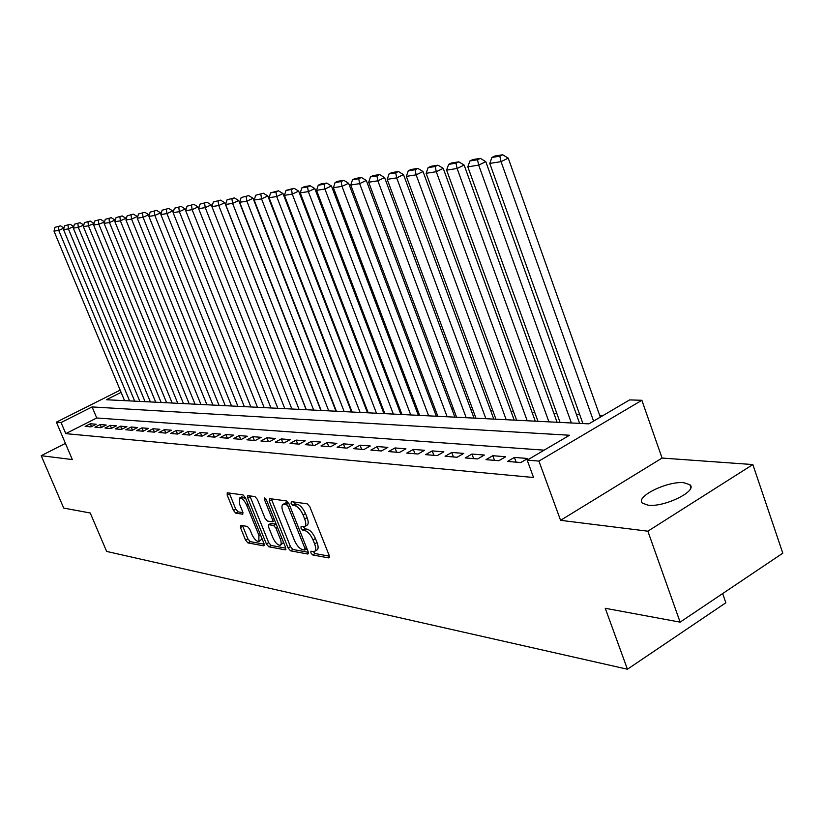 <?xml version="1.0" encoding="UTF-8"?>
<svg xmlns="http://www.w3.org/2000/svg" width="824" height="824" viewBox="0 0 824 824"><rect width="100%" height="100%" fill="white"/><g stroke="black" fill="none" stroke-linecap="round" stroke-linejoin="round"><path stroke-width="1.24" d="M310.875 552.883L312.656 554.933L328.745 557.92L329.209 555.52L309.824 506.77L307.218 503.825L291.346 501.631L291.068 503.361L292.85 505.38L294.879 505.668C297.958 506.606 300.688 509.706 303.067 514.969L304.684 519.007C306.24 523.312 306.126 525.908 304.324 526.783L301.079 526.515L301.007 528.205L302.789 530.234L304.829 530.574C307.929 531.562 310.658 534.683 313.027 539.926L314.624 543.933C316.169 548.166 316.045 550.71 314.274 551.565L310.947 551.235L310.875 552.883M313.316 551.616L315.056 553.543L329.435 556.19M293.457 501.919L295.27 504.02L297.299 504.309L294.879 505.668M303.417 526.845L305.189 528.864L307.239 529.193L304.829 530.574M648.086 505.184C664.113 507.563 698.082 490.877 689.873 484.739L683.93 482.74C667.687 480.722 634.748 496.903 642.504 503.176L648.086 505.184M240.742 525.31L240.453 527.587L245.583 540.173L247.911 542.903L263.68 545.838L264.02 543.552L245.408 497.686L243.029 494.936L227.239 492.793L227.208 495.121L233.46 510.447L235.788 513.156L242.678 514.197L242.72 511.889L239.599 504.226L239.712 497.974C242.081 497.984 244.419 500.415 246.726 505.277L258.952 535.425L258.839 541.512C256.429 541.471 254.08 539.02 251.773 534.158L249.754 529.183L247.396 526.433L240.742 525.31M544.159 450.162L96.738 417.974L65.786 433.64L61.058 422.527L56.382 422.156L120.17 390.143M680.119 622.141L647.87 531.192L752.858 464.561L782.8 553.192L680.119 622.141L605.259 608.287L627.435 669.232L106.646 551.431L90.238 512.991L63.716 508.078L41.2 455.703L72.327 459.576L56.382 422.156M752.858 464.561L662.063 458.062L560.577 520.325L647.87 531.192M560.577 520.325L538.927 461.09L527.185 460.142L569.518 435.247L92.092 406.932L61.058 422.527M65.786 433.64L533.561 477.508L527.185 460.142M288.101 547.97L290.573 550.834L307.723 554.016L308.145 551.647L289.008 503.835L286.474 500.951L269.551 498.613L269.201 501.033L288.101 547.97L290.46 546.621L292.932 549.474L308.372 552.317M285.238 549.835L268.799 546.786L266.399 543.995L247.767 498.015L247.818 495.646L254.946 496.584L257.366 499.375L265.009 518.255L267.429 521.056L272.383 521.798L272.456 519.439L264.463 499.632L264.514 497.954L266.42 499.911L285.609 547.517L285.238 549.835L285.887 549.464M65.426 443.374L41.2 455.703M507.533 461.44L520.809 462.542L527.721 458.484L514.403 457.423L507.533 461.44M486.016 459.658L498.839 460.719L505.668 456.733L492.803 455.713L486.016 459.658M465.21 457.928L477.611 458.958L484.368 455.044L471.936 454.055L465.21 457.928M445.094 456.259L457.083 457.258L463.778 453.406L451.748 452.458L445.094 456.259M425.637 454.642L437.235 455.61L443.858 451.83L432.219 450.903L425.637 454.642M406.798 453.087L418.026 454.014L424.587 450.295L413.318 449.399L406.798 453.087M388.547 451.573L399.434 452.469L405.923 448.812L395.005 447.947L388.547 451.573M370.872 450.1L381.409 450.975L387.836 447.381L377.248 446.546L370.872 450.1M353.723 448.678L363.951 449.523L370.306 445.99L360.047 445.176L353.723 448.678M337.098 447.298L347.017 448.122L353.311 444.641L343.351 443.848L337.098 447.298M320.958 445.959L330.579 446.762L336.81 443.333L327.149 442.57L320.958 445.959M305.292 444.661L314.634 445.434L320.804 442.066L311.421 441.314L305.292 444.661M290.079 443.394L299.153 444.146L305.261 440.83L296.146 440.109L290.079 443.394M275.288 442.169L284.115 442.9L290.151 439.625L281.303 438.924L275.288 442.169M260.92 440.974L269.489 441.685L275.474 438.461L266.863 437.781L260.92 440.974M246.942 439.82L255.275 440.51L261.208 437.328L252.834 436.668L246.942 439.82M233.347 438.687L241.453 439.367L247.324 436.226L239.176 435.587L233.347 438.687M220.111 437.596L228.011 438.244L233.82 435.154L225.889 434.526L220.111 437.596M207.226 436.524L214.92 437.163L220.678 434.114L212.953 433.506L207.226 436.524M194.68 435.484L202.168 436.102L207.875 433.094L200.356 432.507L194.68 435.484M182.454 434.464L189.757 435.072L195.401 432.106L188.078 431.529L182.454 434.464M170.547 433.476L177.654 434.073L183.247 431.148L176.109 430.581L170.547 433.476M158.929 432.518L165.861 433.094L171.413 430.2L164.44 429.654L158.929 432.518M147.609 431.58L154.366 432.137L159.856 429.294L153.068 428.748L147.609 431.58M136.557 430.664L143.16 431.209L148.598 428.398L141.975 427.872L136.557 430.664M125.784 429.767L132.211 430.303L137.608 427.522L131.14 427.007L125.784 429.767M115.257 428.892L121.54 429.417L126.886 426.667L120.572 426.173L115.257 428.892M104.988 428.037L111.116 428.552L116.411 425.843L110.251 425.349L104.988 428.037M94.945 427.203L100.94 427.708L106.193 425.029L100.168 424.556L94.945 427.203M96.202 424.236L90.321 423.773L85.15 426.389L91.001 426.873L96.202 424.236M603.199 415.44L599.666 415.286M579.653 414.421L576.357 414.276M556.828 413.432L553.841 413.308M534.776 412.484L532.077 412.361M513.445 411.557L511.024 411.454M492.814 410.671L490.651 410.579M472.842 409.806L470.926 409.724M453.499 408.972L451.81 408.9M434.763 408.158L433.29 408.096M416.594 407.375L415.317 407.313M398.971 406.613L397.889 406.562M381.873 405.872L380.976 405.83M365.279 405.151L364.548 405.12M349.16 404.46L348.583 404.429M627.435 669.232L725.851 602.766L722.658 593.568M121.097 392.358L106.399 399.743L588.892 423.855L629.608 399.908L641.875 400.289L538.927 461.09M662.063 458.062L641.875 400.289M96.738 417.974L92.092 406.932M514.403 457.423L516.143 462.151M492.803 455.713L494.534 460.358M471.936 454.055L473.646 458.628M451.748 452.458L453.447 456.949M432.219 450.903L433.898 455.332M413.318 449.399L414.977 453.756M395.005 447.947L396.643 452.242M377.248 446.546L378.886 450.769M360.047 445.176L361.654 449.338M343.351 443.848L344.947 447.947M327.149 442.57L328.735 446.608M311.421 441.314L312.996 445.3M296.146 440.109L297.701 444.033M281.303 438.924L282.838 442.797M266.863 437.781L268.397 441.602M252.834 436.668L254.348 440.428M239.176 435.587L240.68 439.295M225.889 434.526L227.373 438.193M212.953 433.506L214.425 437.122M200.356 432.507L201.808 436.071M188.078 431.529L189.52 435.051M176.109 430.581L177.541 434.063M164.44 429.654L165.861 433.094M153.068 428.748L154.448 432.095M141.975 427.872L143.325 431.117M131.14 427.007L132.458 430.169M120.572 426.173L121.859 429.252M110.251 425.349L111.508 428.346M100.168 424.556L101.393 427.471M90.321 423.773L91.526 426.616M314.923 551.184L316.673 550.174C318.455 549.32 318.579 546.776 317.044 542.553L314.624 543.933M307.239 529.193C310.339 530.182 313.079 533.303 315.438 538.536L317.044 542.553M304.952 526.423L306.734 525.413C308.547 524.528 308.67 521.932 307.105 517.637L304.684 519.007M297.299 504.309C300.389 505.236 303.119 508.326 305.498 513.599L307.105 517.637M271.312 498.85L290.46 546.621M304.623 550.03L304.921 548.372L288.132 506.472L286.371 504.463L283.353 504.226C281.581 505.112 281.478 507.697 283.044 511.972L294.456 540.4C296.774 545.539 299.452 548.619 302.49 549.639L304.623 550.03M285.166 503.207L288.658 503.093M285.835 548.166L271.127 545.457L268.799 546.786M249.847 495.883L268.727 542.676L271.127 545.457M272.888 537.763C275.247 542.738 277.678 545.241 280.191 545.282L281.252 543.675L280.84 540.379L276.019 528.266L273.568 525.444L268.614 524.692L268.552 527.02L272.888 537.763M280.665 545.004L283.58 542.48M276.215 524.208L273.568 525.444M270.797 523.467L275.927 524.115M259.282 541.255L262.125 538.896M245.851 498.778L241.628 496.923M229.257 493.03L235.767 509.17L238.095 511.879L242.967 512.641M242.513 525.609L247.88 538.886L250.208 541.615L264.236 544.19M600.315 417.129L508.233 158.136L501.054 161.659L593.568 421.105M582.918 423.557L489.765 163.41L491.928 157.435L499.828 156.179L502.702 154.768L494.791 156.045L491.928 157.435M499.828 156.179L501.054 161.659L489.765 163.41M502.702 154.768L508.233 158.136M579.622 423.392L485.799 161.669L478.692 165.13L571.393 422.98M560.062 422.413L467.805 166.829L469.907 160.968L477.518 159.743L480.371 158.363L472.739 159.588L469.907 160.968M477.518 159.743L478.692 165.13L467.805 166.829M480.371 158.363L485.799 161.669M557.086 422.259L464.139 165.078L457.114 168.487L548.928 421.857M537.979 421.311L446.608 170.125L448.637 164.367L455.991 163.193L458.813 161.823L451.439 163.008L448.637 164.367M455.991 163.193L457.114 168.487L446.608 170.125M458.813 161.823L464.139 165.078M535.291 421.177L443.23 168.364L436.277 171.722L527.216 420.776M516.627 420.24L426.121 173.308L428.099 167.653L435.206 166.51L437.987 165.171L430.87 166.314L428.099 167.653M435.206 166.51L436.277 171.722L426.121 173.308M437.987 165.171L443.23 168.364M514.207 420.116L423.021 171.547L416.141 174.853L506.214 419.725M495.966 419.21L406.335 176.377L408.251 170.826L415.121 169.723L417.871 168.405L410.991 169.507L408.251 170.826M415.121 169.723L416.141 174.853L406.335 176.377M417.871 168.405L423.021 171.547M493.803 419.097L403.492 174.616L396.684 177.881L485.892 418.705M475.973 418.211L387.198 179.354L389.062 173.895L395.705 172.834L398.425 171.526L391.771 172.597L389.062 173.895M395.705 172.834L396.684 177.881L387.198 179.354M398.425 171.526L403.492 174.616M474.047 418.118L384.592 177.593L377.856 180.806L466.209 417.727M456.599 417.243L368.678 182.238L370.491 176.861L376.918 175.842L379.617 174.554L373.169 175.594L370.491 176.861M376.918 175.842L377.856 180.806L368.678 182.238M379.617 174.554L384.592 177.593M454.91 417.16L366.299 180.466L359.645 183.639L447.144 416.769M437.832 416.305L350.746 185.019L352.517 179.745L358.739 178.746L361.406 177.479L355.175 178.478L352.517 179.745M358.739 178.746L359.645 183.639L350.746 185.019M361.406 177.479L366.299 180.466M436.349 416.233L348.593 183.258L342.001 186.379L428.665 415.852M419.632 415.399L333.39 187.718L335.1 182.526L341.136 181.558L343.773 180.312L337.737 181.29L335.1 182.526M341.136 181.558L342.001 186.379L333.39 187.718M343.773 180.312L348.593 183.258M418.355 415.337L331.433 185.956L324.913 189.036L410.743 414.956M401.988 414.513L316.56 190.334L318.239 185.225L324.079 184.288L326.685 183.062L320.835 183.999L318.239 185.225M324.079 184.288L324.913 189.036L316.56 190.334M326.685 183.062L331.433 185.956M400.907 414.462L314.799 188.572L308.341 191.611L393.357 414.081M384.859 413.658L300.245 192.868L301.883 187.841L307.548 186.935L310.123 185.719L304.447 186.636L301.883 187.841M307.548 186.935L308.341 191.611L300.245 192.868M310.123 185.719L314.799 188.572M383.953 413.617L298.659 191.106L292.273 194.114L376.486 413.236M368.235 412.824L284.424 195.329L286.01 190.375L291.511 189.499L294.065 188.305L286.01 190.375M291.511 189.499L292.273 194.114L284.424 195.329M294.065 188.305L298.659 191.106M367.504 412.793L283.013 193.568L276.689 196.534L360.098 412.422M352.085 412.021L269.067 197.719L270.622 192.837L275.958 191.992L278.481 190.808L270.622 192.837M275.958 191.992L276.689 196.534L269.067 197.719M278.481 190.808L283.013 193.568M351.518 411.99L267.81 195.968L261.558 198.883L344.185 411.629M336.398 411.238L254.163 200.036L255.677 195.237L263.361 193.238L255.677 195.237M260.858 194.402L261.558 198.883L254.163 200.036M263.361 193.238L267.81 195.968M335.976 411.217L253.061 198.285L246.87 201.169L328.724 410.857M321.144 410.476L239.681 202.282L241.154 197.554L248.663 195.597L241.154 197.554M246.191 196.751L246.87 201.169L239.681 202.282M248.663 195.597L253.061 198.285M320.876 410.465L238.723 200.541L232.595 203.384L313.687 410.105M306.322 409.734L225.611 204.476L227.053 199.81L234.397 197.894L227.053 199.81M231.946 199.027L232.595 203.384L225.611 204.476M234.397 197.894L238.723 200.541M306.178 409.724L224.787 202.735L218.731 205.537L299.061 409.373M207.04 202.292L200.005 204.136L207.04 202.292L211.243 204.867L291.881 409.013L211.933 206.597L213.344 202.004L220.523 200.119L213.344 202.004M218.102 201.241L218.731 205.537L211.933 206.597M220.523 200.119L224.787 202.735M211.243 204.867L205.238 207.638L284.826 408.663M277.853 408.313L198.636 208.668L200.005 204.136M204.63 203.394L205.238 207.638L198.636 208.668M198.687 208.503L198.069 206.937L192.126 209.677L270.972 407.973M264.185 407.633L185.699 210.676L187.038 206.206L193.918 204.393L187.038 206.206M191.539 205.495L192.126 209.677L185.699 210.676M193.918 204.393L198.069 206.937M185.802 210.347L185.245 208.956L179.354 211.665L257.49 407.293M250.877 406.963L173.102 212.633L174.42 208.225L181.156 206.453L174.42 208.225M178.798 207.524L179.354 211.665L173.102 212.633M181.156 206.453L185.245 208.956M173.246 212.139L172.762 210.923L166.932 213.591L244.347 406.634M237.909 406.314L160.845 214.539L162.132 210.192L168.724 208.451L162.132 210.192M166.397 209.512L166.932 213.591L160.845 214.539M168.724 208.451L172.762 210.923M161.03 213.9L160.608 212.829L154.84 215.476L231.554 405.995M225.271 405.686L148.907 216.393L150.164 212.108L156.622 210.388L150.164 212.108M154.315 211.449L154.84 215.476L148.907 216.393M156.622 210.388L160.608 212.829M149.134 215.61L148.763 214.693L143.057 217.299L219.071 405.377M212.953 405.068L137.278 218.206L138.504 213.972L144.839 212.283L138.504 213.972M142.552 213.323L143.057 217.299L137.278 218.206M144.839 212.283L148.763 214.693M137.546 217.278L137.227 216.506L131.572 219.091L206.917 404.769M200.943 404.471L125.938 219.967L127.143 215.795L133.354 214.127L127.143 215.795M131.088 215.157L131.572 219.091L125.938 219.967M133.354 214.127L137.227 216.506M126.237 218.916L125.979 218.278L120.376 220.832L195.051 404.172M189.221 403.884L114.886 221.687L116.071 217.567L122.158 215.929L116.071 217.567M119.913 216.949L120.376 220.832L114.886 221.687M122.158 215.929L125.979 218.278M115.226 220.502L115.02 220.008L109.468 222.521L183.474 403.595M177.788 403.317L104.112 223.356L105.266 219.287L111.24 217.69L105.266 219.287M109.015 218.69L109.468 222.521L104.112 223.356M111.24 217.69L115.02 220.008M104.473 222.068L98.818 224.18L172.175 403.029M166.633 402.751L93.596 224.993L94.729 220.976L100.59 219.4L94.729 220.976M98.386 220.389L98.818 224.18L93.596 224.993M100.59 219.4L104.318 221.687M93.998 223.592L88.436 225.797L161.154 402.483M155.736 402.215L83.337 226.59L84.45 222.624L90.197 221.069L84.45 222.624M88.014 222.047L88.436 225.797L83.337 226.59M90.197 221.069L93.885 223.335M83.76 225.076L78.301 227.373L150.39 401.947M145.096 401.679L73.326 228.145L74.418 224.221L80.062 222.696L74.418 224.221M77.899 223.665L78.301 227.373L73.326 228.145M80.062 222.696L83.698 224.931M73.769 226.528L68.413 228.907L139.874 401.422M134.703 401.164L63.551 229.659L64.612 225.797L70.164 224.282L64.612 225.797M68.021 225.251L68.413 228.907L63.551 229.659M70.164 224.282L73.758 226.497M63.994 228.052L58.751 230.411L129.595 400.907M124.548 400.649L54.003 231.142L55.043 227.321L60.492 225.838L55.043 227.321M58.37 226.796L58.751 230.411L54.003 231.142M60.492 225.838L64.004 228.001M315.056 553.543L312.656 554.933M295.27 504.02L292.85 505.38M305.189 528.864L302.789 530.234M315.438 538.536L313.027 539.926M305.498 513.599L303.067 514.969M329.476 557.498L328.745 557.92M271.59 499.715L269.201 501.033M308.413 553.615L307.723 554.016M292.932 549.474L290.573 550.834M306.477 547.476L304.921 548.372M289.708 505.596L288.132 506.472M288.699 503.165L286.371 504.463M286.67 502.815L284.259 504.164M268.727 542.676L266.399 543.995M250.115 496.718L247.767 498.015M273.959 518.595L272.456 519.439M265.853 498.86L264.463 499.632M281.87 538.226L280.376 539.081M277.513 527.422L276.019 528.266M271.251 523.353L268.892 524.672M260.394 534.611L258.952 535.425M248.168 504.484L246.726 505.277M242.987 513.898L242.421 514.207M238.095 511.879L235.788 513.156M235.767 509.17L233.46 510.447M229.525 493.854L227.208 495.121M264.288 545.488L263.68 545.838M250.208 541.615L247.911 542.903M247.88 538.886L245.583 540.173M242.75 526.299L240.453 527.587M689.873 484.739L690.8 487.427M307.002 548.784L304.983 549.938M285.763 502.877L283.353 504.226M274.722 520.49L272.559 521.695M270.962 523.364L268.614 524.692M242.04 496.697L239.712 497.974"/></g></svg>
